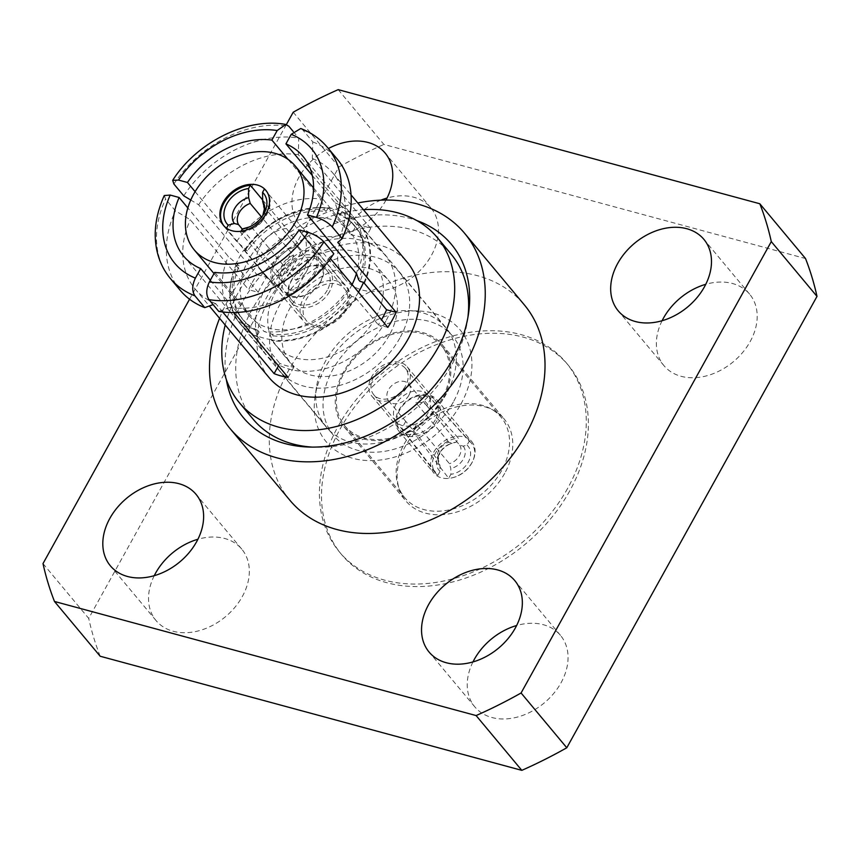 <?xml version="1.0" encoding="UTF-8"?>
<svg xmlns="http://www.w3.org/2000/svg" width="860" height="860" viewBox="0 0 860 860"><rect width="100%" height="100%" fill="white"/><g stroke="black" fill="none" stroke-linecap="round" stroke-linejoin="round"><path stroke-width="0.64" stroke-dasharray="4.3 3.22" d="M240.993 231.265L240.456 232.243L276.544 275.512L290.153 290.368L290.97 288.917L294.486 293.131A24.854 18.479 140.2 0 1 280.457 289.336L276.942 285.122L276.135 286.573L262.526 271.717L226.427 228.448A27.488 20.425 140.2 0 1 224.309 226.352A27.488 20.425 140.2 0 1 223.965 225.933M276.544 275.512A27.488 20.425 -39.8 0 0 302.86 257.796A27.488 20.425 -39.8 0 0 303.064 234.984A27.488 20.425 -39.8 0 0 302.613 234.415A27.488 20.425 -39.8 0 0 300.484 232.318L264.385 189.049M294.486 293.131L315.846 254.592L312.32 250.378L313.137 248.927A26.499 19.694 140.2 0 1 315.416 251.324A26.499 19.694 140.2 0 1 314.126 275.157A26.499 19.694 140.2 0 1 290.153 290.368M313.137 248.927L300.484 232.318M344.86 310.03A24.854 18.479 140.2 0 1 306.461 320.726A24.854 18.479 140.2 0 1 313.707 290.615A24.854 18.479 140.2 0 1 344.634 288.874A24.854 18.479 140.2 0 1 344.86 310.03M329.52 291.647A24.854 18.479 140.2 0 1 291.121 302.344A24.854 18.479 140.2 0 1 298.377 272.233A24.854 18.479 140.2 0 1 329.294 270.491A24.854 18.479 140.2 0 1 329.52 291.647M407.414 386.366A22.973 17.071 -39.8 0 0 407.199 366.822A22.973 17.071 -39.8 0 0 378.626 368.424A22.973 17.071 -39.8 0 0 371.928 396.256A22.973 17.071 -39.8 0 0 407.414 386.366M405.565 385.861A20.597 15.308 140.2 0 1 373.756 394.729A20.597 15.308 140.2 0 1 379.765 369.779A20.597 15.308 140.2 0 1 405.382 368.349A20.597 15.308 140.2 0 1 405.565 385.861M405.737 421.346L401.792 428.463A20.877 15.512 -39.8 0 0 412.628 431.397L416.573 424.281A13.126 9.761 140.2 0 1 406.21 421.97A13.126 9.761 140.2 0 1 405.737 421.346L438.837 461.057M448.856 442.233L415.993 402.846A13.126 9.761 140.2 0 1 426.366 405.157A13.126 9.761 140.2 0 1 426.829 405.78L430.774 398.664A20.877 15.512 -39.8 0 0 419.938 395.729L458.434 438.202L456.219 442.18L452.36 443.222L448.856 442.233A13.126 9.761 140.2 0 0 438.6 460.734L439.965 465.582L440.051 471.355L437.847 475.333L401.792 428.463M412.628 431.397L448.683 478.267L450.887 474.29L450.801 468.506L449.436 463.669L416.573 424.281M426.829 405.78L459.691 445.168L463.196 446.157L467.055 445.114L469.27 441.137L430.774 398.664M439.965 465.582A15.136 11.255 140.2 0 1 440.019 452.328A15.136 11.255 140.2 0 1 450.167 443.867A15.136 11.255 140.2 0 1 452.36 443.222L452.102 443.287M419.938 395.729L415.993 402.846M440.051 471.355A18.866 14.029 140.2 0 1 439.148 453.822A18.866 14.029 140.2 0 1 451.801 443.265A18.866 14.029 140.2 0 1 456.219 442.18M467.055 445.114A18.866 14.029 140.2 0 1 468.216 462.207A18.866 14.029 140.2 0 1 450.887 474.29M437.847 475.333A23.381 17.383 140.2 0 1 435.257 472.785A23.381 17.383 140.2 0 1 436.611 451.317A23.381 17.383 140.2 0 1 458.434 438.202M469.27 441.137A23.381 17.383 140.2 0 1 471.14 442.835A23.381 17.383 140.2 0 1 471.721 463.153A23.381 17.383 140.2 0 1 448.683 478.267M428.065 412.832A20.597 15.308 140.2 0 1 396.256 421.701A20.597 15.308 140.2 0 1 395.955 421.314A20.597 15.308 140.2 0 1 402.265 396.75A20.597 15.308 140.2 0 1 427.56 394.944A20.597 15.308 140.2 0 1 427.882 395.32A20.597 15.308 140.2 0 1 428.065 412.832M262.666 200.004L286.466 228.524L299.108 245.132L298.302 246.583L301.817 250.798A24.854 18.479 140.2 0 1 315.846 254.592M242.23 229.04L281.757 276.425C290.315 268.051 289.627 269.287 293.486 255.28L261.676 217.161M280.457 289.336L301.817 250.798M299.656 272.373A1.935 1.441 -39.8 0 0 298.173 270.363A1.935 1.441 -39.8 0 0 296.625 273.157A1.935 1.441 -39.8 0 0 299.656 272.373M263.784 206.54L307.504 259.075C303.655 273.082 304.333 271.846 295.786 280.22L252.517 228.362L248.346 227.266M312.32 250.378A24.854 18.479 140.2 0 1 313.717 251.829A24.854 18.479 140.2 0 1 313.943 272.975A24.854 18.479 140.2 0 1 290.97 288.917M266.149 190.726A27.488 20.425 140.2 0 1 266.514 191.146A27.488 20.425 140.2 0 1 266.761 214.527A27.488 20.425 140.2 0 1 240.456 232.243M307.504 259.075A15.587 11.588 140.2 0 1 295.786 280.22M281.757 276.425A15.587 11.588 140.2 0 1 293.486 255.28M276.135 286.573A26.499 19.694 140.2 0 1 274.748 285.251A26.499 19.694 140.2 0 1 274.662 261.118A26.499 19.694 140.2 0 1 299.108 245.132M276.942 285.122A24.854 18.479 140.2 0 1 275.544 283.671A24.854 18.479 140.2 0 1 275.974 261.408A24.854 18.479 140.2 0 1 298.302 246.583M320.877 281.274A24.854 18.479 140.2 0 1 282.467 291.981A24.854 18.479 140.2 0 1 289.723 261.87A24.854 18.479 140.2 0 1 320.651 260.128A24.854 18.479 140.2 0 1 320.877 281.274M320.221 281.854A22.973 17.071 140.2 0 1 284.724 291.733A22.973 17.071 140.2 0 1 291.433 263.912A22.973 17.071 140.2 0 1 320.006 262.3A22.973 17.071 140.2 0 1 320.221 281.854M327.252 290.282A22.973 17.071 140.2 0 1 291.766 300.161A22.973 17.071 140.2 0 1 298.463 272.341A22.973 17.071 140.2 0 1 327.036 270.739A22.973 17.071 140.2 0 1 327.252 290.282M408.909 395.256A13.126 9.761 140.2 0 1 388.623 400.9A13.126 9.761 140.2 0 1 392.461 385A13.126 9.761 140.2 0 1 408.79 384.087A13.126 9.761 140.2 0 1 408.909 395.256M286.466 228.524A27.488 20.425 -39.8 0 0 261.128 244.595A27.488 20.425 -39.8 0 0 260.408 269.621A27.488 20.425 -39.8 0 0 260.881 270.169A27.488 20.425 -39.8 0 0 262.526 271.717M385.817 321.135A77.529 57.62 140.2 0 1 266.041 354.503A77.529 57.62 140.2 0 1 288.659 260.591A77.529 57.62 140.2 0 1 385.108 255.173A77.529 57.62 140.2 0 1 385.817 321.135M358.491 292.217A77.529 57.62 140.2 0 1 355.223 297.345L351.697 296.388A73.014 54.266 140.2 0 1 273.157 335.819L271.394 340.001A77.529 57.62 -39.8 0 0 355.556 297.743L355.223 297.345M271.061 339.592A77.529 57.62 140.2 0 1 257.043 335.798L259.139 332.024A73.014 54.266 140.2 0 1 243.487 320.425A73.014 54.266 140.2 0 1 239.101 265.923L235.898 265.364A77.529 57.62 -39.8 0 0 231.297 279.597A77.529 57.62 -39.8 0 0 240.359 323.715A77.529 57.62 -39.8 0 0 257.376 336.206L257.043 335.798M235.565 264.966A77.529 57.62 140.2 0 1 243.885 249.948L247.422 250.905A73.014 54.266 140.2 0 1 325.951 211.485L328.38 208.099A77.529 57.62 -39.8 0 0 317.641 207.561A77.529 57.62 -39.8 0 0 244.219 250.346L243.885 249.948M328.047 207.701A77.529 57.62 140.2 0 1 342.076 211.495L339.979 215.279A73.014 54.266 140.2 0 1 355.621 226.879A73.014 54.266 140.2 0 1 360.017 281.381M363.877 282.736A77.529 57.62 -39.8 0 0 359.415 224.385A77.529 57.62 -39.8 0 0 342.409 211.893L342.076 211.495M352.084 284.542A65.629 48.784 140.2 0 1 350.547 287.455A65.629 48.784 140.2 0 1 249.163 315.695A65.629 48.784 140.2 0 1 268.309 236.188A65.629 48.784 140.2 0 1 349.956 231.609A65.629 48.784 140.2 0 1 356.427 273.62M442.803 399.201A63.995 47.558 140.2 0 1 343.946 426.743A63.995 47.558 140.2 0 1 362.608 349.224A63.995 47.558 140.2 0 1 442.223 344.752A63.995 47.558 140.2 0 1 442.803 399.201M441.846 398.943A62.758 46.644 140.2 0 1 344.892 425.958A62.758 46.644 140.2 0 1 363.2 349.934A62.758 46.644 140.2 0 1 441.277 345.548A62.758 46.644 140.2 0 1 441.846 398.943M501.616 470.592A62.758 46.644 140.2 0 1 404.662 497.596A62.758 46.644 140.2 0 1 422.969 421.572A62.758 46.644 140.2 0 1 501.047 417.186A62.758 46.644 140.2 0 1 501.616 470.592M471.979 462.572A24.607 18.296 140.2 0 1 433.956 473.161A24.607 18.296 140.2 0 1 441.137 443.351A24.607 18.296 140.2 0 1 471.753 441.621A24.607 18.296 140.2 0 1 471.979 462.572M437.031 420.68A24.607 18.296 140.2 0 1 399.008 431.269A24.607 18.296 140.2 0 1 406.189 401.459A24.607 18.296 140.2 0 1 436.805 399.739A24.607 18.296 140.2 0 1 437.031 420.68M435.332 419.831A22.973 17.071 140.2 0 1 399.846 429.71A22.973 17.071 140.2 0 1 406.543 401.889A22.973 17.071 140.2 0 1 435.117 400.276A22.973 17.071 140.2 0 1 435.332 419.831M346.225 309.772A27.488 20.425 140.2 0 1 303.763 321.597A27.488 20.425 140.2 0 1 311.782 288.304A27.488 20.425 140.2 0 1 345.978 286.391A27.488 20.425 140.2 0 1 346.225 309.772M375.293 318.286A63.995 47.558 140.2 0 1 276.436 345.827A63.995 47.558 140.2 0 1 295.109 268.309A63.995 47.558 140.2 0 1 374.713 263.837A63.995 47.558 140.2 0 1 375.293 318.286M389.354 335.153A63.995 47.558 140.2 0 1 290.497 362.683A63.995 47.558 140.2 0 1 309.17 285.176A63.995 47.558 140.2 0 1 388.774 280.693A63.995 47.558 140.2 0 1 389.354 335.153M399.879 337.991A77.529 57.62 140.2 0 1 280.113 371.359A77.529 57.62 140.2 0 1 302.72 277.447A77.529 57.62 140.2 0 1 399.169 272.029A77.529 57.62 140.2 0 1 399.879 337.991M453.317 402.05A77.529 57.62 140.2 0 1 333.551 435.418A77.529 57.62 140.2 0 1 356.169 341.506A77.529 57.62 140.2 0 1 452.607 336.088A77.529 57.62 140.2 0 1 453.317 402.05M195.112 191.673L236.661 241.466L247.422 250.905M256.989 274.705L266.546 277.296A77.776 57.803 -39.8 0 0 258.226 292.303L248.669 289.723A89.999 66.897 140.2 0 1 256.989 274.705L198.628 204.755L190.759 200.036M244.219 250.346L266.546 277.296M299.162 229.975L348.386 288.971L350.267 294.679L351.697 296.388M330.433 258.591L329.455 257.419L333.787 253.7M387.828 327.38L378.271 324.79A77.776 57.803 -39.8 0 0 381.474 319.769M355.556 297.743L378.271 324.79M312.287 175.451L335.153 202.863L338.55 213.559L339.979 215.279M370.714 228.459L365.038 238.682A77.776 57.803 -39.8 0 0 351.02 234.887L356.685 224.664A89.999 66.897 140.2 0 1 370.714 228.459L312.341 158.498L312.771 141.9L302.924 130.096L300.753 128.506M364.446 283.23A77.776 57.803 140.2 0 0 359.974 224.664A77.776 57.803 140.2 0 0 342.893 212.13L365.038 238.682M210.356 280.199L249.894 327.585L257.71 330.304L259.139 332.024M222.675 311.976L215.742 303.677L213.119 304.623M278.446 365.812L279.779 363.404A77.776 57.803 -39.8 0 0 293.808 367.198L271.394 340.001M257.376 336.206L279.779 363.404M467.904 317.329A128.882 95.793 140.2 0 1 467.474 320.576A128.882 95.793 140.2 0 1 452.328 363.834A128.882 95.793 140.2 0 1 315.631 447.254A128.882 95.793 140.2 0 1 312.363 447.103M253.216 419.293A128.882 95.793 140.2 0 1 290.82 263.171A128.882 95.793 140.2 0 1 451.145 254.162M225.202 325.005A128.882 95.793 140.2 0 1 363.404 209.7M244.401 250.744A77.776 57.803 140.2 0 1 328.864 208.335L351.02 234.887M293.206 131.462L298.742 138.105L298.323 154.703L356.685 224.664M325.951 211.485L324.521 209.765L321.124 199.069L287.95 159.304M293.808 367.198L288.132 377.422M218.795 311.427L229.77 307.471L233.984 312.524M273.157 335.819L271.728 334.099L263.912 331.379L214.688 272.373M258.226 292.303L235.898 265.364M164.281 195.532L165.582 199.047L175.429 210.84L190.307 219.762L248.669 289.723M239.101 265.923L228.341 256.484L187.835 207.937M312.771 141.9A102.308 76.035 140.2 0 1 337.324 159.229M312.341 158.498A89.999 66.897 140.2 0 1 333.153 173.43A89.999 66.897 140.2 0 1 337.776 242.412M198.628 204.755A89.999 66.897 140.2 0 1 298.323 154.703M183.75 195.833A102.308 76.035 140.2 0 1 298.742 138.105M329.455 257.419A89.999 66.897 140.2 0 1 229.77 307.471M180.213 290.304A102.308 76.035 140.2 0 1 175.429 210.84M215.742 303.677A89.999 66.897 140.2 0 1 194.94 288.745A89.999 66.897 140.2 0 1 190.307 219.762M335.153 202.863A77.776 57.803 140.2 0 1 352.245 215.398A77.776 57.803 140.2 0 1 362.114 237.607A77.776 57.803 140.2 0 1 356.707 273.953M236.661 241.466A77.776 57.803 140.2 0 1 321.124 199.069M348.386 288.971A77.776 57.803 140.2 0 1 263.912 331.379M338.55 213.559A73.014 54.266 140.2 0 1 354.191 225.159A73.014 54.266 140.2 0 1 363.457 246.003A73.014 54.266 140.2 0 1 358.588 279.661M245.992 249.196A73.014 54.266 140.2 0 1 324.521 209.765M350.267 294.679A73.014 54.266 140.2 0 1 271.728 334.099M249.894 327.585A77.776 57.803 140.2 0 1 232.802 315.05A77.776 57.803 140.2 0 1 228.341 256.484M257.71 330.304A73.014 54.266 140.2 0 1 242.058 318.716A73.014 54.266 140.2 0 1 237.672 264.214M446.48 393.676A77.776 57.803 140.2 0 1 326.327 427.14A77.776 57.803 140.2 0 1 316.48 387.075A77.776 57.803 140.2 0 1 408.113 310.621A77.776 57.803 140.2 0 1 445.77 327.499A77.776 57.803 140.2 0 1 446.48 393.676M269.126 377.658A89.999 66.897 140.2 0 1 295.378 268.642A89.999 66.897 140.2 0 1 407.339 262.354M460.874 404.092A87.247 64.844 -39.8 0 0 417.831 310.933A87.247 64.844 -39.8 0 0 315.039 396.686A87.247 64.844 -39.8 0 0 366.908 460.508A87.247 64.844 -39.8 0 0 460.874 404.092M472.957 661.953A55.792 41.463 -39.8 0 0 474.817 706.866A55.792 41.463 -39.8 0 0 544.208 702.964A55.792 41.463 -39.8 0 0 560.483 635.389A55.792 41.463 -39.8 0 0 543.369 624.715A55.792 41.463 -39.8 0 0 516.623 625.521M154.241 575.695A55.792 41.463 -39.8 0 0 156.09 620.608A55.792 41.463 -39.8 0 0 225.492 616.706A55.792 41.463 -39.8 0 0 241.757 549.131A55.792 41.463 -39.8 0 0 224.643 538.467A55.792 41.463 -39.8 0 0 197.907 539.263M662.092 320.737A55.792 41.463 -39.8 0 0 663.952 365.65A55.792 41.463 -39.8 0 0 733.343 361.748A55.792 41.463 -39.8 0 0 749.619 294.174A55.792 41.463 -39.8 0 0 732.505 283.51A55.792 41.463 -39.8 0 0 705.759 284.305M386.011 200.047A55.792 41.463 140.2 0 1 299.517 224.611A55.792 41.463 140.2 0 1 328.402 148.533M380.915 200.154A55.792 41.463 -39.8 0 0 345.225 279.403A55.792 41.463 -39.8 0 0 414.627 275.501A55.792 41.463 -39.8 0 0 430.892 207.926A55.792 41.463 -39.8 0 0 413.778 197.252A55.792 41.463 -39.8 0 0 387.043 198.047M338.184 89.644L383.893 144.437L805.519 258.537M286.358 124.571L189.555 299.215M43 563.601L88.709 618.394L338.915 167.012L293.206 112.23M289.971 500.359A152.596 113.423 140.2 0 1 334.486 315.523A152.596 113.423 140.2 0 1 524.321 304.848M338.915 167.012A410.198 304.892 140.2 0 1 383.893 144.437M100.19 656.245A410.198 304.892 140.2 0 1 88.709 618.394M567.6 488.448A147.673 109.757 140.2 0 1 339.463 551.991A147.673 109.757 140.2 0 1 382.539 373.111A147.673 109.757 140.2 0 1 566.245 362.791A147.673 109.757 140.2 0 1 567.6 488.448M226.32 379.496A135.364 100.609 140.2 0 1 282.918 253.711A135.364 100.609 140.2 0 1 416.81 220.569M219.59 318.286A152.596 113.423 140.2 0 1 357.803 202.981M569.707 490.974A147.673 109.757 140.2 0 1 341.57 554.528A147.673 109.757 140.2 0 1 384.646 375.637A147.673 109.757 140.2 0 1 568.353 365.317A147.673 109.757 140.2 0 1 569.707 490.974M504.68 473.376A63.995 47.558 140.2 0 1 405.823 500.918A63.995 47.558 140.2 0 1 424.496 423.399A63.995 47.558 140.2 0 1 504.1 418.927A63.995 47.558 140.2 0 1 504.68 473.376M463.196 446.157A15.136 11.255 140.2 0 1 463.346 459.046A15.136 11.255 140.2 0 1 450.801 468.506M459.691 445.168A13.126 9.761 140.2 0 1 459.347 455.714A13.126 9.761 140.2 0 1 449.436 463.669M262.805 215.548A17.963 13.351 140.2 0 1 262.214 216.645A17.963 13.351 140.2 0 1 250.163 226.696A17.963 13.351 140.2 0 1 248.981 227.083M264.246 207.217A15.587 11.588 140.2 0 1 252.517 228.362M302.924 130.096A102.308 76.035 140.2 0 1 327.477 147.425M173.903 184.029A102.308 76.035 140.2 0 1 288.895 126.302M170.366 278.5A102.308 76.035 140.2 0 1 165.582 199.047M356.115 298.237A77.776 57.803 140.2 0 1 271.652 340.646M257.624 336.851A77.776 57.803 140.2 0 1 240.542 324.317A77.776 57.803 140.2 0 1 236.07 265.762M315.416 251.324L303.064 234.984M291.121 302.344L306.461 320.726M329.294 270.491L344.634 288.874M452.145 443.287L450.167 443.867L451.801 443.265M438.879 461.111C437.643 462.465 438.019 459.541 440.019 452.328L439.148 453.822M395.955 421.314L435.257 472.785M427.56 394.944L471.14 442.835M262.794 215.57L263.579 214.312M248.508 227.212L247.626 227.62M275.544 283.671L282.467 291.981M313.717 251.829L320.651 260.128M284.724 291.733L291.766 300.161M320.006 262.3L327.036 270.739M373.756 394.729L396.256 421.701M405.382 368.349L427.882 395.32M388.623 400.9L406.21 421.97M408.79 384.087L426.366 405.157M274.748 285.251L260.881 270.169M240.359 323.715L266.041 354.503M359.415 224.385L385.108 255.173M344.892 425.958L404.662 497.596M441.277 345.548L501.047 417.186M399.008 431.269L433.956 473.161M436.805 399.739L471.753 441.621M371.928 396.256L399.846 429.71M407.199 366.822L435.117 400.276M223.6 225.513L224.309 226.352M260.408 269.621L303.763 321.597M265.804 190.297L266.514 191.146M302.613 234.415L345.978 286.391M214.022 273.587L249.163 315.695M313.567 187.996L349.956 231.609M276.436 345.827L290.497 362.683M374.713 263.837L388.774 280.693M280.113 371.359L333.551 435.418M399.169 272.029L452.607 336.088M303.021 156.402L352.245 215.398M363.457 246.003L362.114 237.607M231.297 279.597C227.051 301.409 233.307 315.932 240.542 324.317L326.327 427.14M342.645 211.947C349.676 214.978 355.459 219.225 359.974 224.664L445.77 327.499M354.191 225.159L355.621 226.879M242.058 318.716L243.487 320.425M328.466 208.109L317.641 207.561M194.94 288.745L209.324 305.988M333.153 173.43L351.041 194.876M316.48 387.075L315.039 396.686M408.113 310.621L417.831 310.933M183.578 256.043L232.802 315.05M560.483 635.389L514.774 580.597M474.817 706.866L429.108 652.073M241.757 549.131L196.048 494.349M156.09 620.608L110.381 565.826M749.619 294.174L703.91 239.392M663.952 365.65L618.243 310.868M430.892 207.926L385.183 153.134M345.225 279.403L299.517 224.611M467.474 320.576L468.463 313.997M315.631 447.254L308.976 447.05M339.463 551.991L341.57 554.528M566.245 362.791L568.353 365.317M343.946 426.743L405.823 500.918M442.223 344.752L504.1 418.927"/><path stroke-width="1.29" d="M223.965 225.933A27.488 20.425 140.2 0 1 225.223 201.025A27.488 20.425 140.2 0 1 250.368 185.255L262.666 200.004M226.546 228.222L228.244 225.159A23.79 17.684 140.2 0 1 226.922 203.745A23.79 17.684 140.2 0 1 248.551 188.544L250.368 185.255M261.676 217.161L250.217 203.422L248.648 197.628L248.551 188.544M228.244 225.159L234.318 223.471L238.5 224.567L242.23 229.04M248.981 227.083A17.963 13.351 140.2 0 1 248.346 227.266L242.273 228.953L240.993 231.265M266.149 190.726A27.488 20.425 140.2 0 0 264.385 189.049L262.569 192.339L262.666 201.423L264.246 207.217M262.569 192.339A23.79 17.684 140.2 0 1 263.579 214.312A23.79 17.684 140.2 0 1 247.626 227.62A23.79 17.684 140.2 0 1 242.273 228.953M300.753 128.506L291.217 134.321L285.928 143.867A77.776 57.803 140.2 0 1 303.021 156.402A77.776 57.803 140.2 0 1 307.482 214.957L356.707 273.953L358.588 279.661L360.017 281.381L363.543 282.338A77.529 57.62 140.2 0 1 359.792 289.949A77.529 57.62 140.2 0 1 358.491 292.217M363.543 282.338L386.591 309.783L396.148 312.363A89.999 66.897 140.2 0 1 392.343 319.963A89.999 66.897 140.2 0 1 387.828 327.38L330.433 258.591M356.427 273.62A65.629 48.784 140.2 0 1 352.084 284.542M266.062 213.689A27.488 20.425 140.2 0 1 223.6 225.513A27.488 20.425 140.2 0 1 231.619 192.221A27.488 20.425 140.2 0 1 265.804 190.297A27.488 20.425 140.2 0 1 266.062 213.689M295.7 221.708A65.629 48.784 140.2 0 1 194.306 249.948A65.629 48.784 140.2 0 1 213.452 170.452A65.629 48.784 140.2 0 1 295.098 165.862A65.629 48.784 140.2 0 1 295.7 221.708M190.759 200.036L183.75 195.833L173.903 184.029L172.688 180.342L178.525 180.062L187.437 182.471L195.112 191.673M308.073 232.383L299.162 229.975A77.776 57.803 140.2 0 1 214.688 272.373L209.399 281.919C206.056 288.96 205.905 294.862 208.948 299.624L218.795 311.427A102.308 76.035 140.2 0 0 333.787 253.7L323.94 241.897C319.898 237.629 314.61 234.457 308.073 232.383A89.182 66.284 140.2 0 1 209.399 281.919M285.928 143.867L312.287 175.451M213.119 304.623L204.766 307.633L194.93 295.829C191.877 291.067 192.027 285.165 195.381 278.124L200.67 268.578L210.356 280.199M233.984 312.524L288.132 377.422A89.999 66.897 140.2 0 1 274.114 373.627L222.675 311.976M274.114 373.627L278.446 365.812M312.363 447.103A128.882 95.793 140.2 0 1 253.216 419.293L239.263 402.577A128.882 95.793 140.2 0 1 225.202 325.005M363.404 209.7A128.882 95.793 140.2 0 1 437.192 237.435L451.145 254.162A128.882 95.793 140.2 0 1 467.904 317.329M437.192 237.435A128.882 95.793 140.2 0 1 438.374 347.107A128.882 95.793 140.2 0 1 239.263 402.577M381.474 319.769A77.776 57.803 -39.8 0 0 382.84 317.394A77.776 57.803 -39.8 0 0 386.591 309.783M287.95 159.304L271.9 140.073L277.189 130.526L285.832 124.463L288.895 126.302L293.206 131.462M307.482 214.957L316.394 217.365C322.93 219.45 328.219 222.622 332.261 226.889L342.108 238.682L337.776 242.412L396.148 312.363M187.835 207.937L179.117 197.488L170.205 195.07L164.281 195.532M300.935 128.57C311.653 132.795 320.5 139.073 327.477 147.425L337.324 159.229A102.308 76.035 140.2 0 1 342.108 238.682M204.766 307.633A102.308 76.035 140.2 0 1 180.213 290.304L170.366 278.5A102.308 76.035 140.2 0 0 194.93 295.829M187.437 182.471A77.776 57.803 140.2 0 1 271.9 140.073M200.67 268.578A77.776 57.803 140.2 0 1 183.578 256.043A77.776 57.803 140.2 0 1 179.117 197.488M351.041 194.876L407.339 262.354A89.999 66.897 140.2 0 1 408.156 338.926A89.999 66.897 140.2 0 1 269.126 377.658L209.324 305.988M497.66 569.933A55.792 41.463 140.2 0 1 514.774 580.597A55.792 41.463 140.2 0 1 498.499 648.182A55.792 41.463 140.2 0 1 429.108 652.073A55.792 41.463 140.2 0 1 435.956 593.916A55.792 41.463 140.2 0 1 497.66 569.933M516.623 625.521A55.792 41.463 -39.8 0 0 472.957 661.953M178.934 483.685A55.792 41.463 140.2 0 1 196.048 494.349A55.792 41.463 140.2 0 1 179.783 561.924A55.792 41.463 140.2 0 1 110.381 565.826A55.792 41.463 140.2 0 1 117.229 507.658A55.792 41.463 140.2 0 1 178.934 483.685M197.907 539.263A55.792 41.463 -39.8 0 0 154.241 575.695M686.796 228.728A55.792 41.463 140.2 0 1 703.91 239.392A55.792 41.463 140.2 0 1 687.645 306.966A55.792 41.463 140.2 0 1 618.243 310.868A55.792 41.463 140.2 0 1 625.091 252.7A55.792 41.463 140.2 0 1 686.796 228.728M705.759 284.305A55.792 41.463 -39.8 0 0 662.092 320.737M328.402 148.533A55.792 41.463 140.2 0 1 368.069 142.47A55.792 41.463 140.2 0 1 385.183 153.134A55.792 41.463 140.2 0 1 386.011 200.047M387.043 198.047A55.792 41.463 -39.8 0 0 380.915 200.154M521.085 692.988L771.291 241.606L817 296.399L566.794 747.77L521.085 692.988A410.198 304.892 140.2 0 1 476.107 715.563L521.816 770.356L100.19 656.245L54.481 601.462L476.107 715.563M817 296.399A410.198 304.892 140.2 0 0 805.519 258.537L759.81 203.755L338.184 89.644A410.198 304.892 140.2 0 0 293.206 112.23L286.358 124.571M189.555 299.215L43 563.601A410.198 304.892 140.2 0 0 54.481 601.462M759.81 203.755A410.198 304.892 140.2 0 1 771.291 241.606M357.803 202.981A152.596 113.423 140.2 0 1 464.54 233.21L524.321 304.848A152.596 113.423 140.2 0 1 525.707 434.698A152.596 113.423 140.2 0 1 289.971 500.359L230.2 428.721A152.596 113.423 140.2 0 1 219.59 318.286M566.794 747.77A410.198 304.892 140.2 0 1 521.816 770.356M416.81 220.569A135.364 100.609 140.2 0 1 468.463 313.997A135.364 100.609 140.2 0 1 452.553 359.426A135.364 100.609 140.2 0 1 308.976 447.05A135.364 100.609 140.2 0 1 226.32 379.496M464.54 233.21A152.596 113.423 140.2 0 1 465.937 363.049A152.596 113.423 140.2 0 1 230.2 428.721M262.666 201.423A17.963 13.351 140.2 0 1 262.805 215.548M238.5 224.567A15.587 11.588 140.2 0 1 250.217 203.422M234.318 223.471A17.963 13.351 140.2 0 1 248.648 197.628M327.477 147.425A102.308 76.035 140.2 0 1 332.261 226.889M323.94 241.897A102.308 76.035 140.2 0 1 208.948 299.624M291.217 134.321A89.182 66.284 140.2 0 1 316.394 217.365M178.525 180.062A89.182 66.284 140.2 0 1 277.189 130.526M195.381 278.124A89.182 66.284 140.2 0 1 170.205 195.07M262.794 215.57L264.396 208.883L263.708 206.432M194.306 249.948L214.022 273.587M295.098 165.862L313.567 187.996M285.606 124.42C247.476 117.25 197.23 141.706 172.838 180.105M164.142 195.79C155.725 214.763 153.263 232.834 156.778 250.013C159.089 260.902 163.626 270.395 170.366 278.5"/></g></svg>
